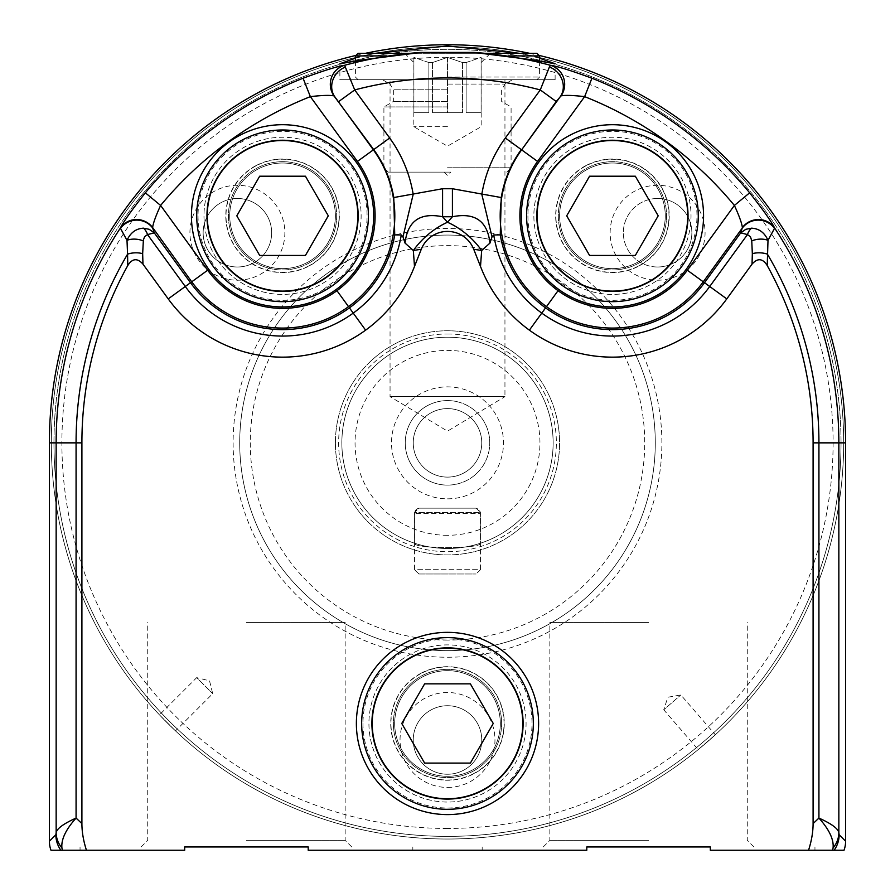 <?xml version="1.0" encoding="UTF-8"?>
<svg xmlns="http://www.w3.org/2000/svg" width="895" height="895" viewBox="0 0 895 895"><rect width="100%" height="100%" fill="white"/><g stroke="black" fill="none" stroke-linecap="round" stroke-linejoin="round"><path stroke-width="0.67" stroke-dasharray="4.47 3.36" d="M444.2 172.131L447.489 175.431L450.8 172.131L444.2 172.131L450.8 172.131M536.933 53.286L358.067 53.286M409.619 53.286L485.392 53.286M447.5 53.286L490.415 53.286L447.5 53.286M447.5 79.689L358.067 79.689L447.5 79.689M508.461 55.926L539.573 55.926M447.5 77.048L539.573 77.048L447.5 77.048M355.427 55.926L386.55 55.926M447.5 57.392L432.52 62.527L428.873 62.527L432.52 62.527L447.5 57.392L462.48 62.527L466.127 62.527L462.48 62.527L447.5 57.392L447.5 112.703L462.48 112.703L432.52 112.703L462.48 112.703L432.52 112.703L447.5 112.703L447.5 57.392M428.873 62.527L413.893 57.392L413.826 62.527L413.893 57.392L428.873 62.527L428.873 112.703L413.893 112.703L428.873 112.703L413.893 112.703L428.873 112.703L428.873 62.527M466.127 62.527L481.107 57.392L481.174 62.527L481.107 57.392L466.127 62.527L466.127 112.703L481.107 112.703L466.127 112.703L481.107 112.703L466.127 112.703L466.127 62.527M447.5 126.71L413.826 126.71L447.5 126.71M432.52 62.527L432.52 112.703L432.52 62.527M413.893 62.527L413.893 112.703L413.893 62.527M462.48 62.527L462.48 112.703L462.48 62.527M481.107 62.527L481.107 112.703L481.107 62.527M413.893 112.703L413.893 57.392L413.893 112.703M481.107 112.703L481.107 57.392L481.107 112.703M447.5 101.482L393.353 101.482L447.5 101.482M447.5 172.131L388.285 172.131L447.5 172.131M447.5 106.93L383.91 106.93L447.5 106.93M447.5 167.768L511.09 167.768L447.5 167.768M414.586 569.701L414.586 512.455L480.414 512.455L414.586 512.455L418.871 508.159L476.129 508.159L418.871 508.159L414.586 512.455L414.586 569.701L480.414 569.701L480.414 512.455L480.414 569.701L414.586 569.701L418.871 573.986L476.129 573.986L418.871 573.986L414.586 569.701M476.129 508.159L480.414 512.455L476.129 508.159M480.414 569.701L476.129 573.986L480.414 569.701M247.098 148.682A75.93 75.93 0 0 1 358.436 218.682A75.93 75.93 0 0 1 242.131 280.101A75.93 75.93 0 0 1 247.098 148.682M576.984 148.682A75.93 75.93 0 0 1 688.322 218.682A75.93 75.93 0 0 1 572.028 280.101A75.93 75.93 0 0 1 576.984 148.682M412.036 656.326A75.93 75.93 0 0 1 523.385 726.337A75.93 75.93 0 0 1 407.08 787.757A75.93 75.93 0 0 1 412.036 656.326M844.019 850.25L710.317 850.25L814.953 850.25L710.317 850.25L710.317 846.95L586.796 846.95L586.796 850.25L308.204 850.25L412.83 850.25L308.204 850.25L308.204 846.95L184.683 846.95L184.683 850.25L50.981 850.25M51.328 442.857A396.172 396.172 0 0 1 645.586 99.759A396.172 396.172 0 0 1 645.586 785.944A396.172 396.172 0 0 1 51.328 442.857A396.172 396.172 0 0 0 447.5 839.029A396.172 396.172 0 0 0 843.672 442.857A396.172 396.172 0 0 0 447.5 46.674A396.172 396.172 0 0 0 51.328 442.857A396.172 396.172 0 0 1 645.586 99.759A396.172 396.172 0 0 1 645.586 785.944A396.172 396.172 0 0 1 51.328 442.857A396.172 396.172 0 0 0 447.5 839.029A396.172 396.172 0 0 0 843.672 442.857A396.172 396.172 0 0 0 447.5 46.674A396.172 396.172 0 0 0 51.328 442.857A396.172 396.172 0 0 1 447.5 46.674A396.172 396.172 0 0 0 51.328 442.857A396.172 396.172 0 0 0 447.5 839.029A396.172 396.172 0 0 1 104.402 244.76A396.172 396.172 0 0 1 790.598 244.76A396.172 396.172 0 0 1 447.5 839.029A396.172 396.172 0 0 0 843.672 442.857A396.172 396.172 0 0 0 447.5 46.674A396.172 396.172 0 0 1 843.672 442.857A396.172 396.172 0 0 1 447.5 839.029A396.172 396.172 0 0 1 51.328 442.857M355.919 55.423A398.107 398.107 0 0 1 365.518 53.286M529.482 53.286A398.107 398.107 0 0 1 539.081 55.423M184.683 850.25L80.047 850.25L184.683 850.25M355.427 58.186L375.587 53.286M519.413 53.286L539.573 58.175M555.124 79.689L339.876 79.689L555.124 79.689L555.124 63.769M504.948 79.689L390.052 79.689L504.948 79.689L504.948 396.63L390.052 396.63L504.948 396.63L447.5 431.144L390.052 396.63L390.052 79.689M308.204 846.95L184.683 846.95M246.438 622.45L345.157 622.45L246.438 622.45M246.438 840.349L345.157 840.349L246.438 840.349M710.317 846.95L586.796 846.95M648.562 622.45L549.843 622.45L648.562 622.45M648.562 840.349L549.843 840.349L648.562 840.349M191.429 215.818A91.122 91.122 0 0 1 328.118 136.913A91.122 91.122 0 0 1 328.118 294.735A91.122 91.122 0 0 1 191.429 215.818A91.122 91.122 0 0 1 328.118 136.913A91.122 91.122 0 0 1 328.118 294.735A91.122 91.122 0 0 1 191.429 215.818M521.326 215.818A91.122 91.122 0 0 1 658.004 136.913A91.122 91.122 0 0 1 658.004 294.735A91.122 91.122 0 0 1 521.326 215.818A91.122 91.122 0 0 1 658.004 136.913A91.122 91.122 0 0 1 658.004 294.735A91.122 91.122 0 0 1 521.326 215.818M356.378 723.473A91.122 91.122 0 0 1 493.055 644.568A91.122 91.122 0 0 1 493.055 802.39A91.122 91.122 0 0 1 356.378 723.473A91.122 91.122 0 0 1 493.055 644.568A91.122 91.122 0 0 1 493.055 802.39A91.122 91.122 0 0 1 356.378 723.473M53.968 442.857A393.531 393.531 0 0 1 644.266 102.041A393.531 393.531 0 0 1 644.266 783.662A393.531 393.531 0 0 1 53.968 442.857A393.531 393.531 0 0 1 644.266 102.041A393.531 393.531 0 0 1 644.266 783.662A393.531 393.531 0 0 1 53.968 442.857M841.031 442.857A393.531 393.531 0 0 1 250.734 783.662A393.531 393.531 0 0 1 250.734 102.041A393.531 393.531 0 0 1 841.031 442.857M447.5 828.457A385.611 385.611 0 0 1 113.553 250.052A385.611 385.611 0 0 1 781.447 250.052A385.611 385.611 0 0 1 447.5 828.457M447.5 787.443A47.457 47.457 0 0 0 488.603 716.246A47.457 47.457 0 0 0 406.397 716.246A47.457 47.457 0 0 0 447.5 787.443M657.601 280.213A47.457 47.457 0 0 0 698.704 209.016A47.457 47.457 0 0 0 616.498 209.016A47.457 47.457 0 0 0 657.601 280.213M237.399 280.213A47.457 47.457 0 0 0 278.502 209.016A47.457 47.457 0 0 0 196.296 209.016A47.457 47.457 0 0 0 237.399 280.213M447.5 46.674A396.172 396.172 0 0 0 51.328 442.857A396.172 396.172 0 0 0 447.5 839.029A396.172 396.172 0 0 0 843.672 442.857A396.172 396.172 0 0 0 447.5 46.674M698.223 749.596L715.34 734.761L698.223 749.596L663.743 709.791L680.86 694.956L663.743 709.791L667.849 697.227L680.86 694.956L715.34 734.761M159.467 714.87L175.487 730.879L159.467 714.87L196.71 677.627L212.719 693.647L196.71 677.627L209.531 680.826L212.719 693.647L175.487 730.879M335.412 442.857A112.088 112.088 0 0 1 503.538 345.783A112.088 112.088 0 0 1 503.538 539.92A112.088 112.088 0 0 1 335.412 442.857A112.088 112.088 0 0 0 447.5 554.934A112.088 112.088 0 0 0 559.588 442.857A112.088 112.088 0 0 0 447.5 330.77A112.088 112.088 0 0 0 335.412 442.857A112.088 112.088 0 0 0 447.5 554.934A112.088 112.088 0 0 0 559.588 442.857A112.088 112.088 0 0 0 447.5 330.77A112.088 112.088 0 0 0 335.412 442.857M447.5 640.082A197.224 197.224 0 0 1 276.7 344.239A197.224 197.224 0 0 1 618.3 344.239A197.224 197.224 0 0 1 447.5 640.082M447.5 650.643A207.797 207.797 0 0 0 627.451 338.959A207.797 207.797 0 0 0 267.549 338.959A207.797 207.797 0 0 0 447.5 650.643A207.797 207.797 0 0 1 267.549 338.959A207.797 207.797 0 0 1 627.451 338.959A207.797 207.797 0 0 1 447.5 650.643A207.797 207.797 0 0 1 267.549 338.959A207.797 207.797 0 0 1 627.451 338.959A207.797 207.797 0 0 1 447.5 650.643M657.601 198.489A34.256 34.256 0 0 0 623.345 232.745A34.256 34.256 0 0 0 657.601 267.001A34.256 34.256 0 0 0 691.857 232.745A34.256 34.256 0 0 0 657.601 198.489M657.601 267.001A34.256 34.256 0 0 1 627.932 215.617A34.256 34.256 0 0 1 687.27 215.617A34.256 34.256 0 0 1 657.601 267.001M203.143 232.745A34.256 34.256 0 0 0 237.399 267.001A34.256 34.256 0 0 0 271.655 232.745A34.256 34.256 0 0 0 237.399 198.489A34.256 34.256 0 0 0 203.143 232.745A34.256 34.256 0 0 1 237.399 198.489A34.256 34.256 0 0 1 271.655 232.745A34.256 34.256 0 0 1 237.399 267.001A34.256 34.256 0 0 1 203.143 232.745M471.721 764.207A34.256 34.256 0 0 0 471.721 715.754A34.256 34.256 0 0 0 423.279 715.754A34.256 34.256 0 0 0 423.279 764.207A34.256 34.256 0 0 0 471.721 764.207A34.256 34.256 0 0 1 414.407 731.114A34.256 34.256 0 0 1 464.628 710.317A34.256 34.256 0 0 1 471.721 764.207M447.5 535.299A92.442 92.442 0 0 1 367.442 396.63A92.442 92.442 0 0 1 527.558 396.63A92.442 92.442 0 0 1 447.5 535.299M447.5 498.839A55.982 55.982 0 0 0 495.987 414.866A55.982 55.982 0 0 0 399.013 414.866A55.982 55.982 0 0 0 447.5 498.839M447.5 548.501A105.655 105.655 0 0 0 553.155 442.857A105.655 105.655 0 0 0 447.5 337.202A105.655 105.655 0 0 0 341.845 442.857A105.655 105.655 0 0 0 447.5 548.501M480.38 543.254C482.427 548.982 412.539 548.971 414.62 543.254C412.662 548.982 482.349 548.971 480.38 543.254L480.38 513.439L480.38 543.254M447.5 337.202A105.655 105.655 0 0 1 538.991 495.673A105.655 105.655 0 0 1 356.009 495.673A105.655 105.655 0 0 1 447.5 337.202A105.655 105.655 0 0 1 538.991 495.673A105.655 105.655 0 0 1 356.009 495.673A105.655 105.655 0 0 1 447.5 337.202M414.62 513.439L414.62 543.254L414.62 513.439A5.28 5.28 0 0 1 419.9 508.159L475.1 508.159L419.9 508.159A5.28 5.28 0 0 0 414.62 513.439L480.38 513.439A5.28 5.28 0 0 0 475.1 508.159A5.28 5.28 0 0 1 480.38 513.439L414.62 513.439A5.28 5.28 0 0 1 419.9 508.159A5.28 5.28 0 0 0 414.62 513.439M447.5 400.591A42.255 42.255 0 0 0 405.245 442.857A42.255 42.255 0 0 0 447.5 485.112A42.255 42.255 0 0 0 489.755 442.857A42.255 42.255 0 0 0 447.5 400.591M447.5 477.113A34.256 34.256 0 0 1 417.831 425.729A34.256 34.256 0 0 1 477.169 425.729A34.256 34.256 0 0 1 447.5 477.113A34.256 34.256 0 0 0 481.756 442.857A34.256 34.256 0 0 0 447.5 408.601A34.256 34.256 0 0 0 413.244 442.857A34.256 34.256 0 0 0 447.5 477.113M447.5 485.112A42.255 42.255 0 0 1 410.906 421.724A42.255 42.255 0 0 1 484.094 421.724A42.255 42.255 0 0 1 447.5 485.112M410.805 653.999A78.57 78.57 0 0 0 378.026 760.168A78.57 78.57 0 0 0 484.195 792.959A78.57 78.57 0 0 0 516.974 686.778A78.57 78.57 0 0 0 410.805 653.999M484.195 792.959A78.57 78.57 0 0 1 368.93 723.473A78.57 78.57 0 0 1 521.986 698.469A78.57 78.57 0 0 1 484.195 792.959M371.57 723.473A75.93 75.93 0 0 1 485.47 657.713A75.93 75.93 0 0 1 485.47 789.233A75.93 75.93 0 0 1 371.57 723.473M470.378 763.088L493.246 723.473L470.378 683.858L424.622 683.858L401.754 723.473L424.622 763.088L470.378 763.088M521.841 766.388A85.842 85.842 0 0 1 373.159 766.388A85.842 85.842 0 0 1 447.5 637.632A85.842 85.842 0 0 1 521.841 766.388M575.753 146.344A78.57 78.57 0 0 0 542.963 252.513A78.57 78.57 0 0 0 649.143 285.304A78.57 78.57 0 0 0 681.923 179.134A78.57 78.57 0 0 0 575.753 146.344M649.143 285.304A78.57 78.57 0 0 1 533.867 215.818A78.57 78.57 0 0 1 686.935 190.814A78.57 78.57 0 0 1 649.143 285.304M536.508 215.818A75.93 75.93 0 0 1 650.408 150.069A75.93 75.93 0 0 1 650.408 281.578A75.93 75.93 0 0 1 536.508 215.818M635.316 176.203L589.57 176.203L566.703 215.818L589.57 255.444L635.316 255.444L658.194 215.818L635.316 176.203M612.448 129.988A85.842 85.842 0 0 1 686.778 258.744A85.842 85.842 0 0 1 538.108 258.744A85.842 85.842 0 0 1 612.448 129.988M245.856 146.344A78.57 78.57 0 0 0 213.077 252.513A78.57 78.57 0 0 0 319.246 285.304A78.57 78.57 0 0 0 352.037 179.134A78.57 78.57 0 0 0 245.856 146.344M319.246 285.304A78.57 78.57 0 0 1 203.982 215.818A78.57 78.57 0 0 1 357.038 190.814A78.57 78.57 0 0 1 319.246 285.304M206.622 215.818A75.93 75.93 0 0 1 320.522 150.069A75.93 75.93 0 0 1 320.522 281.578A75.93 75.93 0 0 1 206.622 215.818M305.43 176.203L259.684 176.203L236.806 215.818L259.684 255.444L305.43 255.444L328.297 215.818L305.43 176.203M282.551 129.988A85.842 85.842 0 0 1 356.892 258.744A85.842 85.842 0 0 1 208.222 258.744A85.842 85.842 0 0 1 282.551 129.988M472.784 771.356A54.147 54.147 0 0 0 476.319 677.638A54.147 54.147 0 0 0 393.397 721.437A54.147 54.147 0 0 0 472.784 771.356A54.147 54.147 0 0 1 399.629 748.757A54.147 54.147 0 0 1 422.216 675.602A54.147 54.147 0 0 1 495.371 698.189A54.147 54.147 0 0 1 472.784 771.356M473.914 773.481A56.553 56.553 0 0 1 390.947 723.473A56.553 56.553 0 0 1 462.133 668.856A56.553 56.553 0 0 1 473.914 773.481M420.986 673.264A56.788 56.788 0 0 0 417.271 771.546A56.788 56.788 0 0 0 504.243 725.61A56.788 56.788 0 0 0 420.986 673.264M394.673 723.473A52.827 52.827 0 0 1 461.171 672.447A52.827 52.827 0 0 1 493.246 749.887A52.827 52.827 0 0 1 394.673 723.473M493.246 749.887A52.827 52.827 0 0 1 401.754 749.887A52.827 52.827 0 0 1 447.5 670.657A52.827 52.827 0 0 1 493.246 749.887A52.827 52.827 0 0 1 401.754 749.887A52.827 52.827 0 0 1 447.5 670.657A52.827 52.827 0 0 1 493.246 749.887M637.732 263.701A54.147 54.147 0 0 0 641.268 169.983A54.147 54.147 0 0 0 558.346 213.782A54.147 54.147 0 0 0 637.732 263.701A54.147 54.147 0 0 1 564.566 241.113A54.147 54.147 0 0 1 587.165 167.947A54.147 54.147 0 0 1 660.32 190.534A54.147 54.147 0 0 1 637.732 263.701M638.851 265.826A56.553 56.553 0 0 1 555.896 215.818A56.553 56.553 0 0 1 667.334 202.214A56.553 56.553 0 0 1 638.851 265.826M585.923 165.609A56.788 56.788 0 0 0 582.22 263.891A56.788 56.788 0 0 0 669.191 217.966A56.788 56.788 0 0 0 585.923 165.609M559.621 215.818A52.827 52.827 0 0 1 612.448 163.002A52.827 52.827 0 0 1 665.265 215.818A52.827 52.827 0 0 1 612.448 268.645A52.827 52.827 0 0 1 559.621 215.818M612.448 163.002A52.827 52.827 0 0 1 658.194 242.232A52.827 52.827 0 0 1 566.703 242.232A52.827 52.827 0 0 1 612.448 163.002A52.827 52.827 0 0 1 658.194 242.232A52.827 52.827 0 0 1 566.703 242.232A52.827 52.827 0 0 1 612.448 163.002M307.835 263.701A54.147 54.147 0 0 0 311.37 169.983A54.147 54.147 0 0 0 228.449 213.782A54.147 54.147 0 0 0 307.835 263.701A54.147 54.147 0 0 1 234.68 241.113A54.147 54.147 0 0 1 257.268 167.947A54.147 54.147 0 0 1 330.434 190.534A54.147 54.147 0 0 1 307.835 263.701M308.965 265.826A56.553 56.553 0 0 1 225.999 215.818A56.553 56.553 0 0 1 337.449 202.214A56.553 56.553 0 0 1 308.965 265.826M256.037 165.609A56.788 56.788 0 0 0 252.334 263.891A56.788 56.788 0 0 0 339.294 217.966A56.788 56.788 0 0 0 256.037 165.609M229.735 215.818A52.827 52.827 0 0 1 282.551 163.002A52.827 52.827 0 0 1 335.379 215.818A52.827 52.827 0 0 1 282.551 268.645A52.827 52.827 0 0 1 229.735 215.818M282.551 163.002A52.827 52.827 0 0 1 328.297 242.232A52.827 52.827 0 0 1 236.806 242.232A52.827 52.827 0 0 1 282.551 163.002A52.827 52.827 0 0 1 328.297 242.232A52.827 52.827 0 0 1 236.806 242.232A52.827 52.827 0 0 1 282.551 163.002M447.5 89.791L393.353 89.791L447.5 89.791M447.5 84.074L504.948 84.074L447.5 84.074M198.041 215.818A84.522 84.522 0 0 0 324.818 289.018A84.522 84.522 0 0 0 324.818 142.629A84.522 84.522 0 0 0 198.041 215.818M527.927 215.818A84.522 84.522 0 0 0 654.704 289.018A84.522 84.522 0 0 0 654.704 142.629A84.522 84.522 0 0 0 527.927 215.818M362.978 723.473A84.522 84.522 0 0 0 489.755 796.673A84.522 84.522 0 0 0 489.755 650.285A84.522 84.522 0 0 0 362.978 723.473M447.5 657.243A214.397 214.397 0 0 0 633.168 335.659A214.397 214.397 0 0 0 261.832 335.659A214.397 214.397 0 0 0 447.5 657.243M447.5 333.98A108.866 108.866 0 0 1 556.366 442.857A108.866 108.866 0 0 1 447.5 551.723A108.866 108.866 0 0 1 338.634 442.857A108.866 108.866 0 0 1 447.5 333.98M355.427 61.207L355.427 77.048L358.067 79.689M539.573 61.207L539.573 77.048L536.933 79.689M404.585 53.286L413.826 62.527L413.826 126.71L447.5 146.153L481.174 126.71L481.174 62.527L490.415 53.286M382.467 79.689L390.052 84.074L393.353 89.791L393.353 101.482L383.91 106.93L383.91 167.768L388.285 172.131M512.533 79.689L504.948 84.074L501.647 89.791L501.647 101.482L511.09 106.93L511.09 167.768L506.715 172.131M339.876 63.769L339.876 79.689M80.047 850.25L80.047 846.95M412.83 850.25L412.83 846.95M351.757 846.95L345.157 840.349L345.157 622.45M141.13 846.95L147.731 840.349L147.731 622.45M482.17 850.25L482.17 846.95M814.953 850.25L814.953 846.95M753.87 846.95L747.269 840.349L747.269 622.45M543.243 846.95L549.843 840.349L549.843 622.45"/><path stroke-width="1.34" d="M386.55 55.926L355.427 55.926L358.067 53.286L409.619 53.286M485.392 53.286L536.933 53.286L539.573 55.926L508.461 55.926M742.38 227.531A19.813 19.354 -26.4 0 1 774.667 228.102L768 240.352A13.201 6.869 173.4 0 0 751.755 240.9L750.513 236.839L747.459 234.568L709.724 286.501A120.243 120.243 0 0 1 541.766 313.105L541.766 313.105A120.243 120.243 0 0 1 493.738 234.96L492.037 236.895L489.957 243.093C487.439 221.02 474.932 212.249 452.422 216.747L452.422 188.733L501.245 197.549L500.26 234.882A113.799 113.799 0 0 0 545.558 307.88L545.558 307.891A113.799 113.799 0 0 0 704.51 282.708L740.724 232.857L742.38 227.531C741.821 223.168 739.158 215.796 734.392 205.436L749.652 192.817C763.211 209.989 771.546 221.747 774.667 228.102A391.35 391.35 0 0 1 838.85 442.857L838.85 832.708L839.141 834.766L845.607 841.222A26.425 26.414 -135 0 1 844.019 850.25L710.317 850.25L710.317 846.95L586.796 846.95L586.796 850.25L308.204 850.25L308.204 846.95L184.683 846.95L184.683 850.25L50.981 850.25A26.425 26.414 135 0 1 49.393 841.222L55.859 834.766L56.15 832.708A26.414 24.691 3.9 0 0 61.923 847.945L62.348 850.25M356.378 723.473A91.122 91.122 0 0 1 493.055 644.568A91.122 91.122 0 0 1 493.055 802.39A91.122 91.122 0 0 1 356.378 723.473M808.554 850.25A114.415 66.029 136.5 0 0 813.096 823.601L813.096 442.857A365.596 365.596 0 0 0 767.228 265.546C762.674 258.319 757.606 257.838 752.035 264.126L726.774 298.896A141.32 141.32 0 0 1 529.381 330.154L529.381 330.154A141.32 141.32 0 0 1 480.503 266.441L473.746 249.302A28.204 28.204 0 0 0 421.254 249.302L414.497 266.441A141.32 141.32 0 0 1 365.619 330.154L365.619 330.154A141.32 141.32 0 0 1 168.226 298.896L142.965 264.126C137.394 257.838 132.326 258.319 127.772 265.546A365.596 365.596 0 0 0 81.904 442.857L81.904 823.601A114.415 66.029 -136.5 0 0 86.446 850.25M127.772 265.546L127.571 254.169A371.425 371.425 0 0 0 76.075 442.857L76.075 818.075C63.534 823.713 56.888 828.602 56.15 832.708L56.15 442.857L49.393 442.857L49.393 841.222M49.393 442.857A398.107 398.107 0 0 1 355.919 55.423M365.518 53.286A398.107 398.107 0 0 1 529.482 53.286M539.081 55.423A398.107 398.107 0 0 1 845.607 442.857L845.607 841.222M414.497 266.441L413.333 250.544L405.043 243.093L402.963 236.895L401.262 234.96A120.243 120.243 0 0 1 353.234 313.105L365.619 330.154L353.234 313.105A120.243 120.243 0 0 1 185.276 286.501L147.541 234.568L144.554 236.739L143.379 240.005L142.663 253.654A13.201 6.03 -1.3 0 0 127.571 254.169L127 240.352L120.333 228.102C123.443 221.77 131.778 210.001 145.348 192.817A392.189 392.189 0 0 1 303.069 78.223C324.102 70.47 337.941 66.163 344.586 65.301A391.328 391.328 0 0 1 421.165 52.413L362.654 59.82L339.887 63.769L355.427 58.186M375.587 53.286L447.433 45.981L519.413 53.286M539.573 58.175L555.124 63.769L532.368 59.82L473.835 52.413A391.328 391.328 0 0 1 550.414 65.301C557.037 66.163 570.876 70.47 591.931 78.223A392.189 392.189 0 0 1 749.652 192.817M60.882 850.25A26.414 26.391 -135 0 1 55.859 834.766M839.141 834.766A26.414 26.391 135 0 1 834.118 850.25M473.746 249.302A52.827 11.892 0 0 1 481.667 250.544L480.503 266.441M191.429 215.818A91.122 91.122 0 0 1 328.118 136.913A91.122 91.122 0 0 1 328.118 294.735A91.122 91.122 0 0 1 191.429 215.818M143.245 240.9A13.201 6.869 -173.4 0 0 127 240.352C130.48 232.655 135.962 228.605 143.446 228.169A13.201 8.144 -96.5 0 1 147.541 234.568L154.276 232.857L190.49 282.708A113.799 113.799 0 0 0 349.442 307.891L349.442 307.88A113.799 113.799 0 0 0 394.74 234.882L393.755 197.549A112.692 112.692 0 0 0 373.718 149.588L333.98 95.899C329.841 95.049 321.965 95.295 310.364 96.638L357.429 161.424A92.554 92.554 0 0 1 336.956 290.696A92.554 92.554 0 0 1 207.674 270.223L160.608 205.436C155.853 215.773 153.19 223.135 152.62 227.531L191.743 281.802L207.674 270.223M521.326 215.818A91.122 91.122 0 0 1 658.004 136.913A91.122 91.122 0 0 1 658.004 294.735A91.122 91.122 0 0 1 521.326 215.818M561.02 95.899L556.22 101.504L521.628 149.845A112.255 112.255 0 0 0 546.465 306.638L546.465 306.638A112.255 112.255 0 0 0 703.257 281.802L687.326 270.223L734.392 205.436A372.387 372.387 0 0 0 584.636 96.638C573.068 95.295 565.192 95.049 561.02 95.899A19.813 19.466 -82.8 0 0 550.414 65.301L549.396 66.991A19.813 17.844 48.6 0 1 560.527 96.313L521.628 149.845L537.571 161.424A92.554 92.554 0 0 0 558.044 290.696L558.044 290.696A92.554 92.554 0 0 0 687.326 270.223M393.755 197.549L442.577 188.733L452.422 188.733M751.554 228.169L745.815 229.299L740.724 232.857L747.459 234.568A13.201 8.144 -83.5 0 1 751.554 228.169C759.128 228.583 764.61 232.644 768 240.352L767.228 265.546M489.957 243.093L481.667 250.544A52.827 31.672 -138.5 0 0 447.5 222.262L452.422 216.747L442.577 216.747C420.091 212.238 407.583 221.02 405.043 243.093M442.577 188.733L442.577 216.747L447.5 222.262A52.827 31.672 -41.5 0 0 413.333 250.544A52.827 11.892 0 0 1 421.254 249.302M492.037 236.895L481.812 194.36A132.393 132.393 0 0 1 505.339 138.009L540.278 89.925L549.396 66.991M333.98 95.899A19.813 19.466 82.8 0 1 344.586 65.301L354.722 89.925L389.661 138.009A132.393 132.393 0 0 1 413.188 194.36L402.963 236.895M81.904 823.601L76.075 818.075C65.76 829.598 61.05 839.566 61.923 847.945M832.652 850.25L833.077 847.945A26.414 24.691 176.1 0 0 838.85 832.708C838.112 828.602 831.466 823.713 818.925 818.075L818.925 442.857A371.425 371.425 0 0 0 767.429 254.169A13.201 6.03 1.3 0 0 752.337 253.654L751.755 240.9M833.077 847.945C833.95 839.566 829.24 829.598 818.925 818.075L813.096 823.601M421.165 52.413L473.835 52.413M143.446 228.169L149.185 229.299L154.276 232.857L152.665 228.024A19.813 19.489 -0.4 0 0 120.232 228.818M394.74 234.882L401.262 234.96M81.904 442.857L56.15 442.857A391.35 391.35 0 0 1 120.333 228.102A19.813 19.354 26.4 0 1 152.62 227.531M145.348 192.817L160.608 205.436A372.387 372.387 0 0 1 310.364 96.638L303.069 78.223M338.78 101.504L354.722 89.925A364.925 364.925 0 0 1 540.278 89.925L556.22 101.504M357.429 161.424L373.372 149.845L334.473 96.313A19.813 17.844 -48.6 0 1 345.604 66.991M726.774 298.896L703.257 281.802L742.335 228.024A19.813 19.489 0.4 0 1 774.768 228.818M493.738 234.96L500.26 234.882M537.571 161.424L584.636 96.638L591.931 78.223M184.683 846.95L308.204 846.95M586.796 846.95L710.317 846.95M424.622 763.088L470.378 763.088L493.246 723.473L470.378 683.858L424.622 683.858L401.754 723.473L424.622 763.088M373.159 680.558A85.842 85.842 0 0 1 490.415 649.132A85.842 85.842 0 0 1 521.841 766.388A85.842 85.842 0 0 1 404.585 797.814A85.842 85.842 0 0 1 373.159 680.558M658.194 215.818L635.316 176.203L589.57 176.203L566.703 215.818L589.57 255.444L635.316 255.444L658.194 215.818M612.448 301.66A85.842 85.842 0 0 1 526.607 215.818A85.842 85.842 0 0 1 612.448 129.988A85.842 85.842 0 0 1 698.279 215.818A85.842 85.842 0 0 1 612.448 301.66M328.297 215.818L305.43 176.203L259.684 176.203L236.806 215.818L259.684 255.444L305.43 255.444L328.297 215.818M282.551 301.66A85.842 85.842 0 0 1 196.721 215.818A85.842 85.842 0 0 1 282.551 129.988A85.842 85.842 0 0 1 368.393 215.818A85.842 85.842 0 0 1 282.551 301.66M813.096 442.857L845.607 442.857M389.661 138.009L373.372 149.845A112.255 112.255 0 0 1 348.535 306.638L336.956 290.696L348.535 306.638A112.255 112.255 0 0 1 191.743 281.802L168.226 298.896M545.558 307.88L529.381 330.154L545.558 307.88M505.339 138.009L521.282 149.588A112.692 112.692 0 0 0 501.245 197.549M558.044 290.696L546.465 306.638L558.044 290.696M752.035 264.126L752.337 253.654M142.663 253.654L142.965 264.126M353.234 313.105L349.442 307.891L353.234 313.105M382.31 685.838A75.269 75.269 0 0 0 447.5 798.743A75.269 75.269 0 0 0 512.69 685.838A75.269 75.269 0 0 0 382.31 685.838M612.448 291.099A75.269 75.269 0 0 0 677.638 178.183A75.269 75.269 0 0 0 547.259 178.183A75.269 75.269 0 0 0 612.448 291.099M282.551 291.099A75.269 75.269 0 0 0 347.741 178.183A75.269 75.269 0 0 0 217.362 178.183A75.269 75.269 0 0 0 282.551 291.099M355.427 55.926L355.427 61.207M539.573 55.926L539.573 61.207"/></g></svg>
